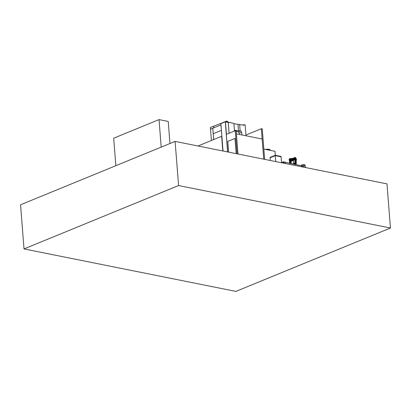 <?xml version="1.0" encoding="UTF-8"?>
<svg xmlns="http://www.w3.org/2000/svg" width="411" height="411" viewBox="0 0 411 411"><rect width="100%" height="100%" fill="white"/><g stroke="black" fill="none" stroke-linecap="round" stroke-linejoin="round"><path stroke-width="0.62" d="M20.55 204.776L175.107 141.405L386.977 183.876L390.45 228.018L235.893 291.394L24.023 248.922L20.55 204.776M24.023 248.922L178.58 185.546L175.107 141.405M178.58 185.546L390.45 228.018M213.679 139.565L212.785 128.242L213.232 133.719L221.385 130.374L213.232 133.719L213.694 139.56L212.806 128.242L220.954 124.903L213.787 127.842L213.658 126.203L223.949 122.247M236.202 131.453L238.416 131.895L236.202 131.453M223.928 121.99L224.236 122.052M210.555 129.583L210.478 129.162L213.787 127.842M213.73 127.831L213.602 126.187L210.35 127.523L210.478 129.162M211.413 140.495L210.524 129.167L212.806 128.242M231.624 122.94L227.663 121.98L227.617 121.389L226.43 121.153L226.404 121.903M234.393 130.102L238.503 130.924L240.728 130.898L238.385 131.859L239.341 133.143L239.443 134.464M236.197 131.417L238.385 131.859M240.728 130.898L241.678 132.183L239.341 133.143M241.678 132.183L241.899 134.957M246.004 135.779L245.146 124.908L243.964 124.667L243.014 125.057M243.964 124.667L244.011 125.257L233.89 123.701M226.43 121.153L224.098 122.185M226.476 121.743L226.189 121.862M240.137 130.78L239.634 124.379M238.503 130.924L238 124.523M220.861 123.737L223.009 151.007M227.555 151.921L225.315 121.687L220.743 123.711M225.326 121.836L228.223 122.416L225.444 121.856L226.425 134.34M225.315 121.687L228.213 122.267L229.076 133.251M234.47 131.042L233.864 123.387L228.213 122.267M229.097 133.241L228.233 122.257M225.192 121.877L220.882 123.639L223.039 151.012M270.042 149.763A3.714 1.12 175.5 0 0 265.414 149.388M268.064 149.681A2.553 0.771 175.5 0 0 267.109 149.614M263.836 149.075L275.01 151.315L275.324 155.286M275.74 161.58L275.272 155.641L281.088 156.807L275.272 155.641L270.058 157.778L275.272 155.641L275.242 155.271L281.062 156.437L281.535 162.489M275.242 155.271L270.032 157.408L270.274 160.48M301.864 166.815L301.787 165.859L302.604 165.582L303.914 165.844L304.048 167.041L303.729 167.19M303.637 167.169L302.326 166.907M302.234 166.887L304.006 167.02L303.914 165.844M293.079 159.54L292.19 159.34M291.594 159.586L292.17 159.591M293.891 158.641L294.507 158.564M296.043 164.662L295.468 157.387L291.974 158.538M290.531 163.557L290.279 160.362M283.641 161.929L281.124 162.658M301.859 165.828L285.342 162.268M283.611 163.157L283.898 163.039L283.806 161.862L283.164 162.124L283.241 163.08L283.143 161.831M290.068 163.465L289.817 160.269M289.385 160.177L289.637 163.378M292.971 158.738L294.641 158.055L295.149 164.482M291.209 159.463L291.728 159.247M295.509 157.927L296.372 158.631L295.879 158.831M295.581 164.57L295.011 157.295M305.373 167.518L305.255 166.018A2.045 0.617 175.5 0 0 305.245 165.967A2.045 0.617 175.5 0 0 304.577 165.623A2.045 0.617 175.5 0 0 302.758 165.612M305.245 165.967L304.849 164.903A1.731 0.524 175.5 0 0 304.284 164.611A1.731 0.524 175.5 0 0 302.475 164.647A1.731 0.524 175.5 0 0 301.402 165.176L301.299 165.715M305.347 167.195L306 167.642M289.77 159.021L289.591 158.749L289.257 159.232L289.436 159.504L289.77 159.021M289.436 159.504L290.115 159.088L289.591 158.749M290.644 158.785A0.37 0.257 67.7 0 0 290.926 159.473L291.409 159.278A0.37 0.257 -112.3 0 1 291.127 158.589L290.644 158.785M291.882 158.523L291.738 159.252L293.403 159.586L293.552 158.857L291.127 158.589M289.457 159.509L289.493 159.951L291.43 160.059L291.106 160.526L289.442 160.192L289.714 159.997M289.493 159.951L290.315 159.617L290.223 158.435L289.401 158.81M290.223 158.435L291.08 158.61M290.315 159.617L291.235 159.797L291.204 159.36M295.108 163.953L294.723 163.948L295.083 163.64M295.108 163.943L294.682 163.938L295.083 163.609M293.829 163.645A1.315 0.396 -4.5 0 1 293.716 163.506L293.464 160.305A1.315 0.396 -4.5 0 1 294.779 159.807M295.663 159.848A1.315 0.396 -4.5 0 1 296.09 160.1L296.341 163.295A1.315 0.396 -4.5 0 1 296.254 163.455M294.754 159.442L293.002 160.172M296.11 160.362L296.572 160.049L295.637 159.525A1.603 0.483 -4.5 0 1 295.786 159.54L295.869 159.555A1.603 0.483 -4.5 0 1 296.028 159.596A1.603 0.483 -4.5 0 1 296.233 159.689M296.511 159.792L295.884 159.776M294.769 159.663L293.012 160.321L293.485 160.567M295.822 158.769L295.93 159.489A0.539 0.354 -78.7 0 0 295.93 159.463M294.209 158.816L294.487 158.867L294.209 158.816M293.973 158.672L294.471 158.718M294.471 158.703L293.973 158.615M293.177 160.449L292.247 160.408L290.7 161.112M293.495 160.701L291.327 160.891L290.685 161.302L291.188 161.508M291.913 159.756L292.185 159.812L291.913 159.756M291.676 159.612L292.175 159.658L291.671 159.56M291.363 163.722L291.168 161.251A1.315 0.396 -4.5 0 1 291.928 160.824A1.315 0.396 -4.5 0 1 293.356 160.788A1.315 0.396 -4.5 0 1 293.505 160.824M293.228 159.951A1.603 0.483 -4.5 0 1 293.248 159.93L293.932 159.566L293.803 158.661L293.218 158.79M295.869 158.733L295.576 158.733M294.189 159.525L294.903 159.283M294.076 159.596L294.214 158.841L293.839 158.631M294.677 158.476L294.528 159.411M293.074 159.519L293.105 159.905M293.511 158.564L293.855 158.631M293.254 159.555A0.442 0.288 -78.7 0 0 293.773 159.098A0.442 0.288 -78.7 0 0 293.403 158.826M296.341 159.73L295.93 159.047M295.992 159.586L295.899 159.083L296.244 159.149M290.957 160.495A0.442 0.288 -78.7 0 0 291.471 160.043A0.442 0.288 -78.7 0 0 291.229 159.725M291.574 159.581L291.214 159.504L291.774 160.537L291.913 159.781L291.229 159.509M291.892 160.465L292.812 160.249M292.529 160.239L292.766 159.617M292.976 159.602L292.714 159.586M290.931 160.896A1.603 0.483 -4.5 0 1 290.952 160.876L291.635 160.506M290.777 160.46L290.808 160.845M285.013 163.439L283.703 163.172M283.898 163.039L285.106 163.455M285.291 162.109L285.388 163.285L285.291 162.109L283.806 161.862M115.856 165.7L113.693 138.199L159.031 119.606L168.227 121.451L169.964 143.511M159.031 119.606L161.194 147.107M237.055 153.822L235.241 130.724L236.161 130.909L237.974 154.007L236.392 133.852L262.141 139.016L263.728 159.17L261.329 128.715L245.942 135.024M227.679 151.942L226.297 134.392L235.241 130.724M236.191 153.652L234.994 138.42L227.781 141.379L228.629 152.132L227.781 141.379L234.994 138.42L236.191 153.652M197.999 145.992L221.657 136.293L222.813 150.971M264.648 159.355L262.249 128.9L261.329 128.715M302.696 166.758L302.604 165.582M302.522 166.774L302.429 165.597M296.341 158.692L295.56 158.533M296.372 158.631L295.555 158.471M289.673 159.987L289.621 160.007A0.37 0.257 -112.3 0 1 289.282 159.36M294.404 163.897A1.218 0.37 -4.5 0 1 294.322 163.886A1.218 0.37 -4.5 0 1 294.23 163.871A1.218 0.37 -4.5 0 1 293.906 163.486A1.218 0.37 -4.5 0 1 295.047 163.167M294.723 163.948L294.317 163.886A1.218 0.37 -4.5 0 1 294.317 163.886L293.716 163.506A1.315 0.396 -4.5 0 1 295.031 163.003M295.915 163.044A1.315 0.396 -4.5 0 1 296.341 163.295L295.807 163.768M295.93 163.224A1.218 0.37 -4.5 0 1 295.966 163.712M294.24 159.149L294.512 159.206M291.938 160.095L292.216 160.146M293.3 164.112A1.218 0.37 -4.5 0 1 293.552 164.148A1.218 0.37 -4.5 0 1 293.752 164.205M292.55 163.963A1.315 0.396 -4.5 0 1 293.608 163.984A1.315 0.396 -4.5 0 1 294.045 164.241A1.315 0.396 -4.5 0 1 294.045 164.261L294.009 163.809M294.214 158.841L293.87 158.769M293.875 158.636L293.526 158.569M294.148 158.733L293.803 158.661M296.305 159.257L295.961 159.191M291.851 159.674L291.507 159.607M291.913 159.781L291.569 159.715M284.073 163.023L283.975 161.847M270.325 150.287L269.976 149.722L268.378 149.296L265.485 149.404M265.943 149.496L268.029 149.424L270.027 149.948M266.652 149.635L270.042 150.154M270.34 150.375L269.431 149.691L266.107 149.527M267.556 149.82L269.991 150.308M270.268 150.364L269.452 149.897L266.852 149.676M269.955 150.298L267.844 149.876M304.048 167.041L303.955 165.864M291.738 159.252L291.409 159.278M289.621 160.007L289.755 159.725M289.344 159.319L289.015 159.781L289.442 160.192M295.632 159.468L296.028 159.596M292.231 160.352L292.159 159.478M293.058 160.059L293.022 159.56M292.54 160.321L292.468 159.453M285.424 163.311L285.332 162.134"/></g></svg>
